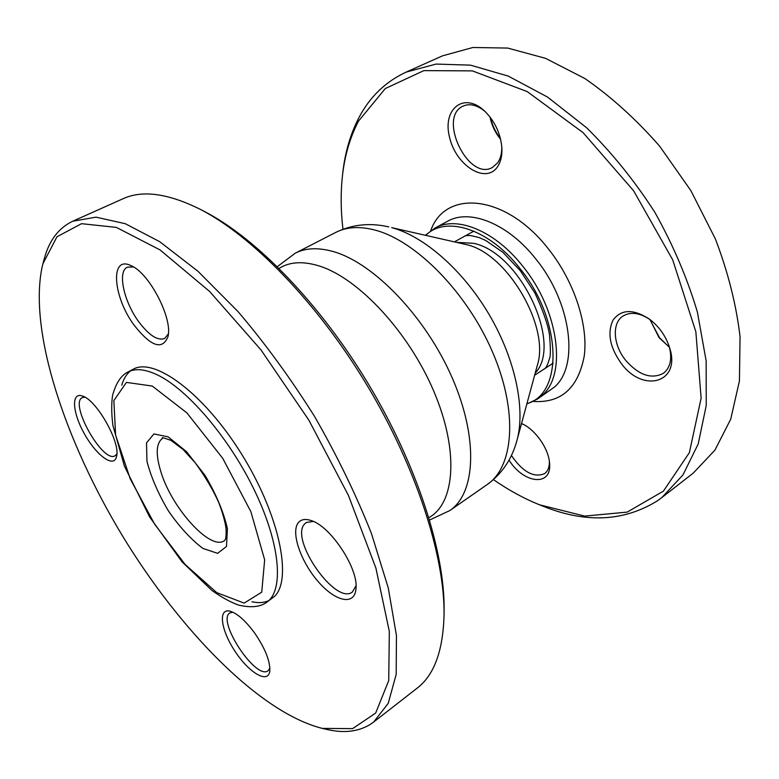 <?xml version="1.0" encoding="UTF-8"?>
<svg xmlns="http://www.w3.org/2000/svg" width="779" height="779" viewBox="0 0 779 779"><rect width="100%" height="100%" fill="white"/><g stroke="black" fill="none" stroke-linecap="round" stroke-linejoin="round"><path stroke-width="1.17" d="M168.361 333.899L164.661 338.485C157.592 340.939 148.925 335.301 138.633 321.591C123.793 301.531 117.21 271.296 127.415 267.178L133.433 266.934M134.29 325.398C151.145 346.665 162.373 350.433 167.972 336.684C172.967 318.543 149.081 272.533 130.872 265.59C109.615 255.064 113.043 297.15 134.29 325.398M42.095 267.09L42.972 263.623L56.984 236.748L81.542 223.68L116.373 227.4L160.036 249.913L209.639 291.473L260.936 349.849L308.854 420.144L348.447 495.454L375.916 568.144L389.334 631.448L388.731 680.564L375.663 713.067L352.605 728.628L322.292 728.394C259.563 712.61 179.813 630.162 122.439 535.816C65.27 441.303 28.55 331.864 42.095 267.09M298.425 522.563C290.548 531.853 300.519 561.231 317.89 581.241C335.136 601.592 354.844 606.208 355.984 588.632C358.564 568.31 330.101 525.543 310.733 520.411C305.232 518.678 301.122 519.389 298.425 522.563M116.032 458.169L116.568 456.465C120.813 442.832 96.557 399.802 82.438 396.034C71.181 391.876 72.291 411.818 83.762 432.666C94.97 453.592 112.166 467.536 116.032 458.169M266.476 602.459L274.841 596.11C292.583 578.3 278.872 513.361 241.023 453.203C203.368 392.898 154.057 356.938 133.17 369.265L127.98 372.011C121.076 375.312 115.925 383.132 112.546 395.459C111.319 404.243 111.455 414.292 112.945 425.607L124.406 466.105L149.646 517.032L182.111 561.912L211.937 590.463C221.47 597.259 230.399 602.148 238.705 605.137C250.955 607.883 260.215 606.997 266.476 602.459C283.819 591.31 280.829 546.06 255.629 492.795C230.574 439.57 187.749 389.13 157.105 374.777C144.972 369.09 135.264 368.165 127.98 372.011M130.677 370.843C126.5 374.027 123.54 378.818 121.787 385.206M251.919 601.739C258.385 603.189 264.003 602.819 268.774 600.619M255.249 633.892C246.086 621.233 237.761 613.686 230.282 611.242C217.74 607.708 220.778 630.007 235.054 651.361C249.056 672.91 268.375 684.351 269.807 670.972C270.245 661.41 265.396 649.053 255.249 633.892M356.032 585.74L352.361 592.03C335.632 605.614 289.399 539.282 304.618 523.975L306.274 522.505L313.382 521.453M269.894 668.246L268.132 670.7C256.106 680.749 216.299 620.366 229.912 612.927L232.775 612.158M116.869 453.865L115.156 455.725C103.159 464.021 68.834 403.386 82.321 397.611L84.853 397.163M444.059 614.475L444.098 609.499C444.751 551.863 416.892 464.771 368.545 384.271C320.15 303.8 256.31 238.335 205.12 211.859L200.7 209.561C252.649 236.407 317.666 303.128 367.016 385.186C416.327 467.283 444.721 556.011 444.059 614.475C443.163 650.669 434.156 675.257 417.038 688.237L373.667 722.026L388.224 703.349L396.18 674.41L396.453 635.567L388.283 587.979L371.495 533.654C356.159 494.928 337.219 455.919 314.677 416.648C290.577 378.302 265.016 343.276 238.014 311.571L197.924 271.238L159.734 241.694L125.312 223.709L96.021 217.156L72.7 221.246C58.571 228.004 49.087 240.555 44.247 258.901L42.972 263.623M322.292 728.394L327.063 729.475C343.909 733.409 358.369 731.695 370.434 724.314L373.667 722.026M72.7 221.246L122.887 198.801C142.382 189.774 168.322 193.367 200.7 209.561M500.449 138.584C495.629 132.313 492.279 125.283 490.41 117.502M669.132 347.044L659.492 337.687L650.095 319.935M521.482 423.737L523.498 424.467M549.361 461.285C549.516 467.04 547.939 471.149 544.618 473.613C533.868 478.063 522.797 472.025 511.404 455.481M649.998 319.546L659.034 337.599L669.463 347.278M669.356 346.859C672.326 359.061 670.31 367.902 663.289 373.375C651.283 379.5 638.722 375.137 625.634 360.288C613.122 344.98 611.622 322.993 623.112 315.982C630.766 311.512 639.841 312.778 650.348 319.799M490.01 116.977C491.705 125.331 495.24 132.751 500.605 139.227M501.773 146.423C501.949 153.19 500.566 158.673 497.625 162.86L492.445 167.446C468.296 181.624 437.243 117.24 463.115 106.1C469.825 103.188 477.186 105.019 485.181 111.572M497.304 167.095C500.77 162.168 502.28 155.664 501.861 147.591C500.488 133.141 494.646 120.862 484.324 110.774C463.476 91.386 442.131 109.391 449.58 137.435C455.929 165.323 485.327 184.263 497.304 167.095M342.955 229.23C340.793 211.021 340.589 193.523 342.351 176.745C344.542 156.014 349.956 137.435 358.593 120.998L385.323 88.524L423.873 70.616L472.366 70.879L527.208 91.581L583.082 132.634L633.639 190.816L672.725 259.904L695.851 331.757L701.129 398.196L689.366 452.657L663.435 491.121L627.202 512.105L584.688 516.097L539.506 504.792C523.858 498.472 508.512 490.088 493.448 479.63M621.369 363.598C642.879 393.317 681.148 382.927 669.648 347.794C665.928 336.216 659.229 326.693 649.569 319.205C633.454 308.776 621.282 309.078 613.034 320.101C607.055 332.993 609.84 347.492 621.369 363.598M509.018 460.116C523.907 484.1 552.467 486.972 549.526 462.745C548.513 448.441 535.27 429.628 522.193 423.815L521.541 423.513M406.141 72.106L442.491 55.845L472.921 47.49L507.713 48.074L545.602 58.357L584.902 78.543C611.233 96.771 636.151 119.323 659.647 146.189L690.837 190.573L715.395 238.949C728.092 272.299 736.311 304.891 740.05 336.694L739.437 380.882L730.731 419.16L714.918 450.155L693.261 473.096L661.848 497.567L682.979 474.908L698.198 443.981L706.241 405.528L706.154 360.911L697.4 312.106C687.302 278.239 673.105 244.947 654.808 212.229C634.505 180.718 611.768 152.557 586.597 127.746L547.618 97.112L508.259 76.099L470.526 65.154L436.074 64.073L406.141 72.106C385.615 81.688 369.947 96.742 359.129 117.259C350.375 133.959 344.883 152.83 342.663 173.853L342.351 176.745M539.506 504.792L542.213 505.873C585.282 523.439 623.716 521.726 657.515 500.751L661.848 497.567M425.792 235.326C445.792 215.208 489.319 228.705 520.333 268.989C562.292 320.51 563.12 394.203 526.935 403.619M430.709 230.711C445.082 189.005 505.863 193.825 548.669 249.261C574.337 281.608 588.408 324.94 584.231 356.11C578.086 388.156 561.114 403.269 533.323 401.438M425.422 235.239L434.935 228.081C456.835 215.335 495.444 230.905 523.342 266.963C558.913 310.889 566.82 374.202 542.496 395.021L537.617 398.945L526.838 403.989M434.935 228.081L447.633 221.246C469.747 208.402 508.414 223.68 536.176 259.426C571.582 302.973 579.109 366.033 554.541 386.988L537.617 398.945M428.878 517.636C454.946 503.507 459.308 451.187 433.893 391.486C408.683 331.805 358.097 277.821 318.962 265.892C302.797 260.965 289.515 261.802 279.096 268.404M429.599 520.031L449.863 510.537C475.55 493.399 478.734 438.46 452.151 377.737C425.762 317.043 374.134 263.399 333.938 251.763C318.64 247.313 305.738 247.8 295.212 253.214L277.314 266.652M152.285 386.053L126.432 382.401L113.861 400.572L115.613 435.11L130.229 478.842L154.719 524.345L185.129 564.473L216.737 592.634L244.168 603.112L261.734 592.176L264.656 559.867L250.867 511.647L222.726 458.315L186.931 412.919L152.285 386.053M168.128 436.844L153.93 433.942L146.52 442.891L146.958 461.353C151.097 477.225 158.264 493.779 168.459 511.005C179.735 527.217 191.235 539.691 202.949 548.435L217.614 553.333L226.485 546.498L227.41 528.688C223.67 512.124 216.221 494.373 205.081 475.443L186.473 451.606L168.128 436.844M160.834 471.626C171.701 508.083 210.369 551.055 224.371 540.704C224.079 540.266 226.689 541.756 226.017 528.211C224.888 520.723 222.453 512.173 218.733 502.543C213.008 489.709 205.13 476.407 195.081 462.638L182.977 449.405L170.903 440.339C163.794 437.837 161.078 437.116 162.753 438.178C156.102 442.939 155.459 454.089 160.834 471.626M535.212 373.083C563.159 344.24 520.236 252.493 473.486 243.301L456.65 242.347M466.183 244.557L391.71 227.634C423.961 236.173 462.989 270.128 489.144 314.56C515.299 358.992 525.64 408.878 516.993 440.281L537.296 365.409C550.286 326.752 506.915 252.961 466.183 244.557M516.993 440.281C512.017 458.928 502.075 473.69 487.177 484.557C513.78 466.748 518.298 412.023 492.698 352.41C467.293 292.807 416.044 240.818 375.283 230.156C359.781 226.076 346.577 226.845 335.671 232.454C352.254 224.401 369.947 222.551 388.75 226.893M464.391 236.358C464.995 235.716 467.059 235.443 470.584 235.531L479.289 237.614L485.755 240.487L502.971 252.386L520.411 270.829L534.9 293.011C542.807 309.954 547.647 323.733 549.419 334.337C550.685 348.379 550.675 356.539 549.39 358.827C547.734 364.825 545.982 368.233 544.141 369.051M473.856 231.139L454.439 241.85M553.187 363.141L534.618 375.264M335.671 232.454L295.212 253.214M487.177 484.557L449.863 510.537"/></g></svg>
